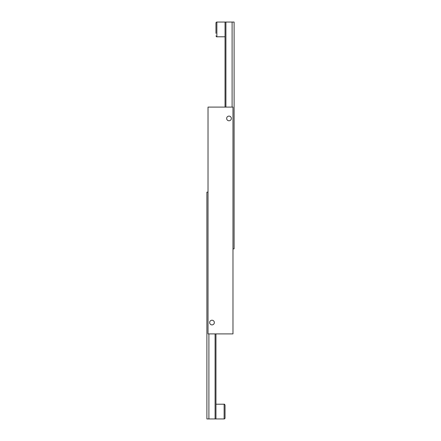 <?xml version="1.0" encoding="UTF-8"?>
<svg xmlns="http://www.w3.org/2000/svg" width="441" height="441" viewBox="0 0 441 441"><rect width="100%" height="100%" fill="white"/><g stroke="black" fill="none" stroke-linecap="round" stroke-linejoin="round"><path stroke-width="0.66" d="M226.663 118.442A2.343 2.343 0 0 1 230.174 116.413A2.343 2.343 0 0 1 230.174 120.47A2.343 2.343 0 0 1 226.663 118.442M214.337 322.558A2.343 2.343 0 0 1 210.826 324.587A2.343 2.343 0 0 1 210.826 320.53A2.343 2.343 0 0 1 214.337 322.558M208.025 333.898L232.975 333.898L232.975 107.102L208.025 107.102L208.025 333.898M225.913 107.102L225.913 22.05L232.098 22.05L232.098 107.102M232.975 248.851L234.11 248.851L234.11 22.05L232.098 22.05M225.913 22.05L225.037 22.05L225.037 107.102M215.087 333.898L215.087 418.95L208.902 418.95L208.902 333.898M208.025 192.149L206.89 192.149L206.89 418.95L208.902 418.95M215.087 418.95L215.963 418.95L215.963 333.898M225.037 36.79L216.873 36.79L216.873 22.05A0.91 0.91 0 0 0 215.963 22.96L215.963 31.388M215.963 33.351L215.963 22.96M224.127 418.95A0.91 0.91 0 0 0 225.037 418.04L225.037 405.114C224.585 404.248 224.287 403.95 224.127 404.21L224.127 418.95L215.963 418.95M225.037 407.649L225.037 415.51M225.037 22.05L216.873 22.05M216.873 36.79C216.779 37.099 216.476 36.796 215.963 35.886M215.963 404.21L224.127 404.21"/></g></svg>
